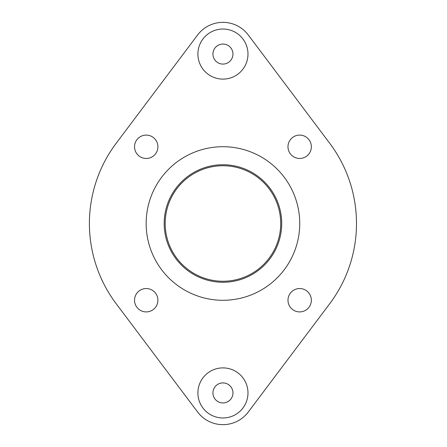 <?xml version="1.0" encoding="UTF-8"?>
<svg xmlns="http://www.w3.org/2000/svg" width="447" height="447" viewBox="0 0 447 447"><rect width="100%" height="100%" fill="white"/><g stroke="black" fill="none" stroke-linecap="round" stroke-linejoin="round"><path stroke-width="0.67" d="M165.189 223.5A57.758 57.758 0 0 0 222.947 281.258A57.758 57.758 0 0 0 280.705 223.5A57.758 57.758 0 0 0 222.947 165.742A57.758 57.758 0 0 0 165.189 223.5M212.928 392.935A10.018 10.018 0 0 1 222.947 382.917A10.018 10.018 0 0 1 232.96 392.935A10.018 10.018 0 0 1 222.947 402.948A10.018 10.018 0 0 1 212.928 392.935M247.984 392.935A25.038 25.038 0 0 0 222.947 367.892A25.038 25.038 0 0 0 197.904 392.935A25.038 25.038 0 0 0 222.947 417.973A25.038 25.038 0 0 0 247.984 392.935M212.928 54.065A10.018 10.018 0 0 1 222.947 44.052A10.018 10.018 0 0 1 232.96 54.065A10.018 10.018 0 0 1 222.947 64.083A10.018 10.018 0 0 1 212.928 54.065M247.984 54.065A25.038 25.038 0 0 0 222.947 29.027A25.038 25.038 0 0 0 197.904 54.065A25.038 25.038 0 0 0 222.947 79.108A25.038 25.038 0 0 0 247.984 54.065M299.736 223.5A76.789 76.789 0 0 0 222.947 146.711A76.789 76.789 0 0 0 146.158 223.5A76.789 76.789 0 0 0 222.947 300.289A76.789 76.789 0 0 0 299.736 223.5M134.536 146.778A11.683 11.683 0 0 0 146.219 158.462A11.683 11.683 0 0 0 157.908 146.778A11.683 11.683 0 0 0 146.219 135.089A11.683 11.683 0 0 0 134.536 146.778M164.189 223.5A58.758 58.758 0 0 0 222.947 282.258A58.758 58.758 0 0 0 281.705 223.5A58.758 58.758 0 0 0 222.947 164.742A58.758 58.758 0 0 0 164.189 223.5M329.679 303.759A133.541 133.541 0 0 0 329.679 143.241L248.297 35.006A31.715 31.715 0 0 0 197.596 35.006L116.209 143.241A133.541 133.541 0 0 0 116.209 303.759L197.596 411.994A31.715 31.715 0 0 0 248.297 411.994L329.679 303.759L248.297 411.994M299.669 135.089A11.683 11.683 0 0 0 287.985 146.778A11.683 11.683 0 0 0 299.669 158.462A11.683 11.683 0 0 0 311.352 146.778A11.683 11.683 0 0 0 299.669 135.089M311.352 300.222A11.683 11.683 0 0 0 299.669 288.538A11.683 11.683 0 0 0 287.985 300.222A11.683 11.683 0 0 0 299.669 311.911A11.683 11.683 0 0 0 311.352 300.222M146.219 311.911A11.683 11.683 0 0 0 157.908 300.222A11.683 11.683 0 0 0 146.219 288.538A11.683 11.683 0 0 0 134.536 300.222A11.683 11.683 0 0 0 146.219 311.911M329.679 143.241L248.297 35.006M197.596 35.006L116.209 143.241M116.209 303.759L197.596 411.994"/></g></svg>
